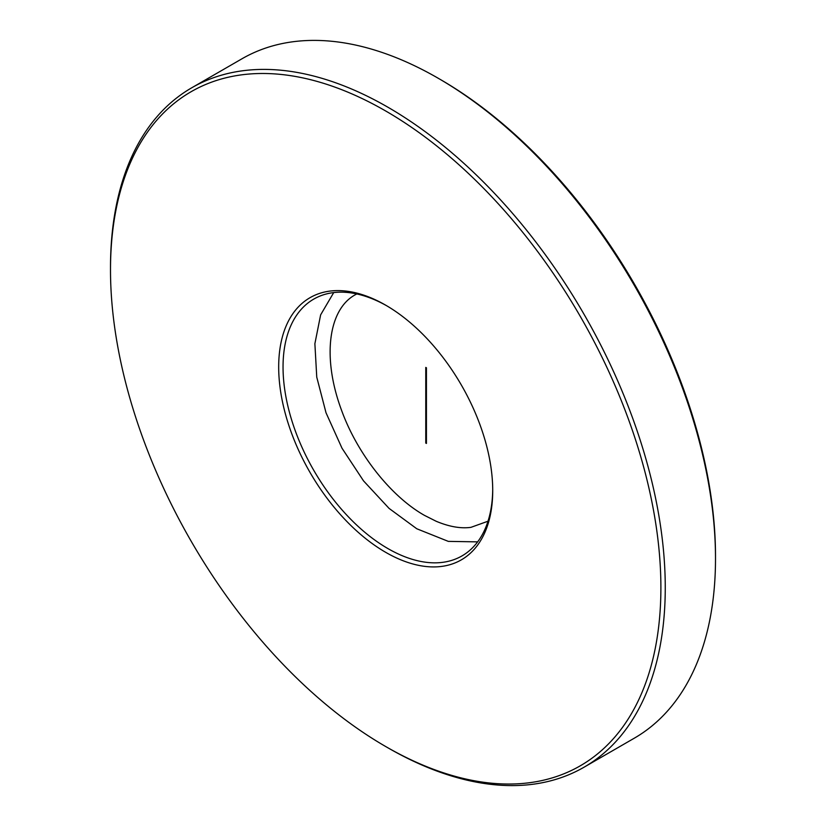 <?xml version="1.0" encoding="UTF-8"?>
<svg xmlns="http://www.w3.org/2000/svg" width="826" height="826" viewBox="0 0 826 826"><rect width="100%" height="100%" fill="white"/><g stroke="black" fill="none" stroke-linecap="round" stroke-linejoin="round"><path stroke-width="1.24" d="M387.879 747.798L385.69 746.528A389.191 224.703 -120 0 0 385.701 746.539A389.191 224.703 -120 0 0 660.893 587.647A389.191 224.703 -120 0 0 385.701 110.994A389.191 224.703 -120 0 0 110.498 269.875A389.191 224.703 -120 0 0 385.69 746.528L387.879 747.798A392.278 226.479 60 0 1 387.879 747.788A392.278 226.479 60 0 0 584.023 767.22L634.254 738.217A392.278 226.479 -120 0 0 715.502 558.644A392.278 226.479 -120 0 0 438.121 78.202A392.278 226.479 -120 0 0 241.977 58.78L191.746 87.783A392.278 226.479 60 0 1 387.879 107.204A392.278 226.479 60 0 1 644.146 452.885A392.278 226.479 60 0 1 584.023 767.22M110.498 269.875L110.498 267.356A392.278 226.479 60 0 1 191.746 87.783M440.299 79.461L438.121 78.212L440.31 79.472A389.191 224.703 60 0 1 440.31 79.472A389.191 224.703 60 0 1 715.502 556.125L715.502 558.644M385.701 305.186L385.701 305.186A151.354 87.38 60 0 1 492.719 490.551A151.354 87.38 60 0 1 385.701 552.336A151.354 87.38 60 0 1 278.682 366.971A151.354 87.38 60 0 1 385.701 305.186L385.701 305.186M386.795 305.826A148.267 85.605 -120 0 0 313.756 299.105A148.267 85.605 -120 0 0 291.02 417.904A148.267 85.605 -120 0 0 387.879 548.557A148.267 85.605 -120 0 0 462.013 555.898A148.267 85.605 -120 0 0 492.719 489.281M425.772 443.077L426.433 443.448L426.433 367.797L425.772 367.415L425.772 443.077L426.433 442.695M356.78 293.942L355.004 294.903C328.325 309.719 321.995 357.513 341.406 409.892C357.276 454.032 391.08 496.571 424.502 515.393L436.242 521.299C449.23 526.72 460.794 528.743 470.923 527.349L488.001 521.216M333.714 292.58L320.633 314.871L314.882 343.709L316.75 377.11L326.022 412.783L342.005 448.219L363.533 480.877L389.056 508.382L416.779 528.764L448.332 541.381L477.645 541.866"/></g></svg>

